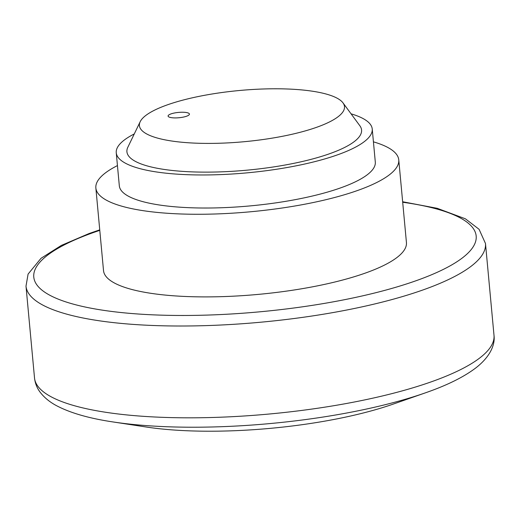 <?xml version="1.0" encoding="UTF-8"?>
<svg xmlns="http://www.w3.org/2000/svg" width="520" height="520" viewBox="0 0 520 520"><rect width="100%" height="100%" fill="white"/><g stroke="black" fill="none" stroke-linecap="round" stroke-linejoin="round"><path stroke-width="0.78" d="M112.769 421.909C89.882 418.483 71.636 413.335 58.032 406.458C50.531 402.734 44.532 397.943 40.034 392.08C36.94 387.926 35.1 383.214 34.515 377.936A230.731 57.609 -5.3 0 0 183.872 417.8A230.731 57.609 -5.3 0 0 434.291 380.75A230.731 57.609 -5.3 0 0 494 335.309C495.3 344.715 490.178 356.655 476.197 367.614C464.861 376.324 449.196 384.28 429.208 391.488L425.172 392.925A222.268 55.497 -5.3 0 1 112.769 421.909L146.269 427.018A175.669 43.862 -5.3 0 0 393.178 404.112L425.172 392.925A222.268 55.497 -5.3 0 0 429.137 391.515M170.865 113.952A10.712 2.672 -5.3 0 0 168.097 116.064A10.712 2.672 -5.3 0 0 175.032 117.916A10.712 2.672 -5.3 0 0 186.654 116.194A10.712 2.672 -5.3 0 0 189.43 114.081A10.712 2.672 -5.3 0 0 182.494 112.236A10.712 2.672 -5.3 0 0 170.865 113.952M117.442 165.588A152.107 37.98 -5.3 0 0 95.856 187.98L103.519 270.608A152.107 37.98 -5.3 0 0 201.981 296.887A152.107 37.98 -5.3 0 0 367.068 272.461A152.107 37.98 -5.3 0 0 406.432 242.508L398.762 159.881A152.107 37.98 -5.3 0 0 373.425 141.843M95.856 187.98A152.107 37.98 -5.3 0 0 194.317 214.26A152.107 37.98 -5.3 0 0 359.398 189.839A152.107 37.98 -5.3 0 0 398.762 159.881M134.264 133.946A128.537 32.097 -5.3 0 0 116.252 152.756L119.32 185.803A128.537 32.097 -5.3 0 0 202.527 208.013A128.537 32.097 -5.3 0 0 342.037 187.375A128.537 32.097 -5.3 0 0 375.303 162.058L372.236 129.012A128.537 32.097 -5.3 0 0 351.072 113.835M116.252 152.756A128.537 32.097 -5.3 0 0 199.459 174.961A128.537 32.097 -5.3 0 0 338.969 154.323A128.537 32.097 -5.3 0 0 372.236 129.012M317.837 126.867A102.986 25.714 -5.3 0 0 342.992 102.876A102.986 25.714 -5.3 0 0 270.556 88.816A102.986 25.714 -5.3 0 0 166.055 105.326A102.986 25.714 -5.3 0 0 140.192 121.693A102.986 25.714 -5.3 0 0 198.991 143.273A102.986 25.714 -5.3 0 0 317.837 126.867M140.192 121.693L127.823 147.284A117.826 29.419 -5.3 0 0 195.104 171.977A117.826 29.419 -5.3 0 0 331.078 153.205A117.826 29.419 -5.3 0 0 359.86 125.762L342.992 102.876M99.742 229.853L89.096 233.532L61.347 245.414L41.035 258.297L28.093 274.072L26 286.13A230.731 57.609 -5.3 0 0 175.357 325.995A230.731 57.609 -5.3 0 0 425.769 288.945A230.731 57.609 -5.3 0 0 485.485 243.503L479.089 229.307L465.394 218.81L437.229 208.312L402.649 201.754M99.788 230.353A222.157 55.471 -5.3 0 0 91.26 233.324A222.157 55.471 -5.3 0 0 106.126 310.7A222.157 55.471 -5.3 0 0 418.691 279.786A222.157 55.471 -5.3 0 0 402.695 202.248M494 335.309L485.485 243.503M34.515 377.936L26 286.13"/></g></svg>
